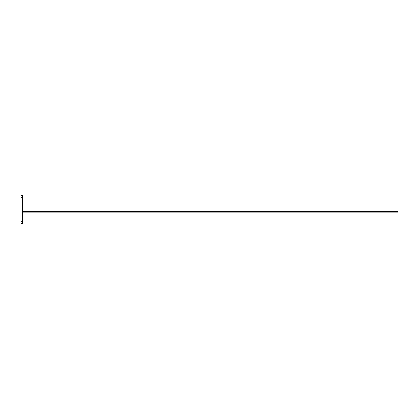 <?xml version="1.0" encoding="UTF-8"?>
<svg xmlns="http://www.w3.org/2000/svg" width="419" height="419" viewBox="0 0 419 419"><rect width="100%" height="100%" fill="white"/><g stroke="black" fill="none" stroke-linecap="round" stroke-linejoin="round"><path stroke-width="0.63" d="M22.359 223.589L20.95 223.589L20.95 221.242L22.359 221.242L22.359 223.589M22.359 197.758L20.95 197.758L20.95 195.411L22.359 195.411L22.359 221.242M20.95 197.758L20.95 221.242M22.359 212.082L398.05 212.082L398.05 207.154L22.359 207.154M398.05 208.034L22.359 208.034M398.05 211.202L22.359 211.202"/></g></svg>
